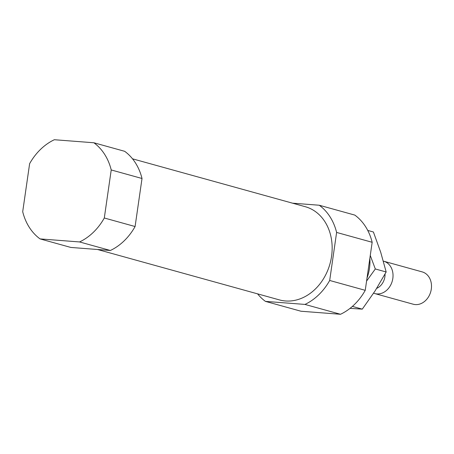 <?xml version="1.0" encoding="UTF-8"?>
<svg xmlns="http://www.w3.org/2000/svg" width="454" height="454" viewBox="0 0 454 454"><rect width="100%" height="100%" fill="white"/><g stroke="black" fill="none" stroke-linecap="round" stroke-linejoin="round"><path stroke-width="0.68" d="M372.166 242.288A55.91 45.173 -74.5 0 0 354.812 215.094L319.258 205.236A55.91 45.173 -74.5 0 1 336.613 232.431L329.689 280.47L365.243 290.327L372.166 242.288L336.613 232.431M257.588 293.857A55.91 45.173 -74.5 0 0 265.442 301.382L300.996 311.234L340.517 314.276A55.91 45.173 -74.5 0 0 365.243 290.327M340.517 314.276L304.963 304.424A55.91 45.173 -74.5 0 0 329.689 280.47M97.542 249.496L279.431 299.912A48.362 39.078 -74.5 0 0 331.562 256.328A48.362 39.078 -74.5 0 0 305.27 206.706L132.517 158.821M292.563 203.182L319.258 205.236M304.963 304.424L265.442 301.382M142.017 178.49A55.91 45.173 -74.5 0 0 124.663 151.301L93.87 142.766A55.91 45.173 -74.5 0 1 111.224 169.955L104.301 217.994L135.093 226.529L142.017 178.49L111.224 169.955M93.87 142.766L54.349 139.724A55.91 45.173 -74.5 0 0 29.624 163.673L22.7 211.712A55.91 45.173 -74.5 0 0 40.054 238.906L70.847 247.441L110.367 250.483A55.91 45.173 -74.5 0 0 135.093 226.529M110.367 250.483L79.575 241.948A55.91 45.173 -74.5 0 0 104.301 217.994M79.575 241.948L40.054 238.906M373.614 293.171A16.775 13.552 -74.5 0 0 374.749 293.556L413.219 304.22A16.775 13.552 -74.5 0 0 431.3 289.102A16.775 13.552 -74.5 0 0 422.18 271.889L383.709 261.226A16.775 13.552 -74.5 0 0 383.363 261.141M374.749 293.556A16.775 13.552 -74.5 0 0 392.829 278.438A16.775 13.552 -74.5 0 0 383.709 261.226M376.707 288.352A13.416 10.839 -74.5 0 0 384.879 276.781A13.416 10.839 -74.5 0 0 385.037 274.063M369.845 258.388A39.135 31.621 105.5 0 1 367.002 278.12M370.265 255.477L375.31 268.967L366.577 281.077M350.034 308.362L362.286 309.14L375.146 290.815L386.167 271.98L380.707 252.242L373.404 231.994L367.74 230.428M362.286 309.14L352.395 306.399M386.167 271.98L375.31 268.967"/></g></svg>
